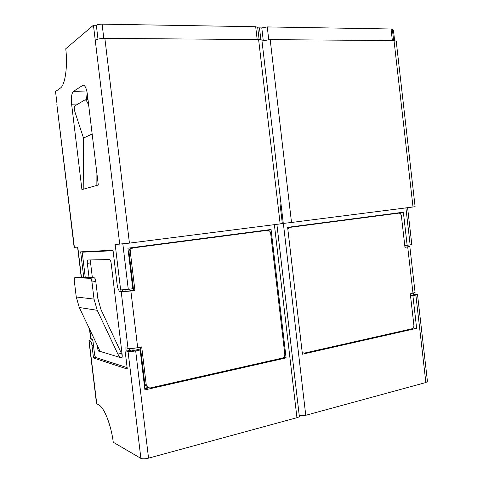 <?xml version="1.0" encoding="UTF-8"?>
<svg xmlns="http://www.w3.org/2000/svg" width="483" height="483" viewBox="0 0 483 483"><rect width="100%" height="100%" fill="white"/><g stroke="black" fill="none" stroke-linecap="round" stroke-linejoin="round"><path stroke-width="0.72" d="M407.592 207.684L411.8 244.507L410.145 244.929L405.913 207.895M404.766 245.485L410.145 244.929M283.358 223.412L305.763 415.283L425.867 382.53L415.869 295.047L417.499 294.395L413.442 294.195M413.333 293.247L413.514 294.817L410.478 295.421M410.49 295.518L412.899 295.638L415.869 295.047M400.799 214.259L400.606 212.568M407.157 245.4L403.359 212.212L287.614 227.33L302.418 354.202L416.636 328.325L412.899 295.638M407.851 245.292L408.032 246.861M261.973 40.886L270.19 39.636L394.019 40.572L396.223 41.212L415.102 206.676L413.013 206.996L394.019 40.572M270.19 39.636L291.509 222.47L413.013 206.996M291.509 222.47L283.292 223.418M413.436 294.153L414.118 294.062M393.651 40.566L392.377 29.421L391.049 28.998L267.256 26.921L261.786 27.929L259.48 27.893L260.868 39.745L259.48 27.893L257.753 27.863M394.623 40.59L393.422 30.031L392.45 30.012M305.763 415.283L299.267 415.766M417.511 294.485L427.449 381.479L425.867 382.53M302.304 353.212L303.33 352.976M412.905 328.235L413.816 328.029L413.696 326.979M263.253 40.506L261.786 27.929M413.816 328.029L416.636 328.325M283.636 357.378L286.087 357.897L271.06 229.491L127.917 248.19L132.777 288.707L128.291 289.414L122.827 243.903M83.746 277.32L80.667 251.854L113.016 250.218L117.266 285.562C117.671 288.2 118.347 289.685 119.289 290.023L128.291 289.414M274.368 224.655L296.942 417.686L148.547 458.156L135.675 350.9C132.185 351.533 129.637 351.715 128.037 351.437L126.624 351.056L131.442 350.103L126.624 351.056M135.675 350.9L140.13 350.012L138.253 349.529L133.133 350.549L131.442 350.103M120.665 290.132L115.183 244.519L129.426 243.124L104.871 38.386C100.337 38.471 97.125 39.081 95.242 40.228L119.742 244.205M81.44 277.218L77.793 247.097L74.388 247.332L56.879 104.696M125.834 289.758L126.051 291.599M132.873 348.376L133.133 350.549M281.052 204.231L261.937 40.536C262.028 39.926 260.917 39.594 258.61 39.546L104.871 38.386M258.61 39.546L280.152 223.919L129.426 243.124M280.152 223.919L283.292 223.442L281.052 204.237M126.389 351.044C125.652 351.376 125.393 352.687 125.61 354.975L127.301 369.036L93.497 357.981L91.981 345.423L93.448 345.146M92.917 340.732L90.297 341.227C91.058 341.656 91.619 343.057 91.981 345.423M90.297 341.227L88.932 340.811C88.812 340.473 90.001 340.05 92.501 339.561L92.772 339.513M96.515 403.54L98.629 404.832C103.984 407 111.084 424.696 113.27 442.259L140.891 458.391C142.539 459.061 145.087 458.989 148.547 458.156M97.989 39.135L96.328 25.285L93.436 25.237L65.766 48.747C67.849 66.606 65.102 85.219 60.327 88.111L55.527 91.522L57.072 104.28M96.328 25.285C97.457 24.561 99.383 24.18 102.094 24.15L255.682 26.728L257.693 27.38L259.117 39.558M286.087 357.897L144.912 389.884L140.13 350.012M93.436 25.237L95.242 40.228M96.86 185.412L81.923 189.596L71.611 104.201C71.007 97.572 71.623 93.285 73.47 91.347L83.233 85.099C85.153 85.479 86.542 88.594 87.393 94.445L98.297 185.013L96.86 185.412L96.914 173.56M296.942 417.686C298.705 417.179 299.49 416.648 299.303 416.098L276.886 224.335M268.699 229.799L268.783 230.542M148.583 387.915L144.779 388.779M87.423 99.758L86.886 95.296L87.278 93.581M86.548 99.788L86.886 95.296M88.6 104.509L88.274 104.521L88.8 106.127M88.274 104.521C87.272 101.653 86.191 100.096 85.032 99.836L74.859 105.886C74.014 106.815 74.068 108.923 75.022 112.207L83.493 138.035L83.209 189.233M92.15 133.99L83.493 138.035M95.827 357.523L93.497 357.981M99.589 351.25L121.722 357.933M265.928 230.439L132.052 247.936C129.963 248.431 128.949 249.814 129.003 252.084L133.58 290.217L134.914 290.319L130.869 290.965L137.673 347.682C133.26 348.478 130.036 348.708 128.013 348.376L121.221 291.871L119.084 291.69L122.579 291.134L124.735 291.309M128.013 348.376L125.834 347.808L126.226 351.105M121.336 358.012L121.541 358.024C122.133 357.752 122.338 356.671 122.157 354.776L111.132 263.15C110.794 260.953 110.245 259.757 109.484 259.552L87.936 259.987C87.357 260.252 87.163 261.369 87.338 263.338L89.059 277.55M99.009 351.364C98.333 350.966 97.844 349.752 97.536 347.724L98.351 347.567M97.234 345.224L97.536 347.724M89.784 329.563L90.889 338.686L92.73 339.163L94.517 353.979C94.819 355.983 95.302 357.185 95.96 357.589L127.132 367.617M119.084 291.69L118.86 289.83M113.076 250.713L83.191 252.144C82.623 252.41 82.43 253.521 82.611 255.483L85.262 277.387M90.786 259.926L90.581 262.891L92.368 277.695M129.474 348.533L129.698 350.392M83.191 252.144L113.034 250.393M122.453 290.096L122.579 291.134M133.58 290.217L129.547 290.863M140.408 347.138L144.894 384.559L146.409 387.064L147.726 387.517M137.673 347.682L141.7 346.885L146.277 385.054L147.798 387.565L150.171 387.958L282.338 358.078C284.046 357.486 284.867 356.152 284.801 354.087L270.661 233.313C270.287 231.381 269.248 230.385 267.546 230.313L133.38 247.864C131.285 248.365 130.265 249.753 130.325 252.029L134.914 290.319M121.221 291.871L130.869 290.965M78.457 277.115L94.215 277.773C94.94 278.021 95.465 279.24 95.803 281.438L97.868 298.572L100.989 309.585L122.181 355.017M121.976 357.571L120.714 357.825C119.862 357.384 118.921 356.146 117.894 354.111L97.234 310.303L79.29 307.502L76.26 296.985L74.316 280.979C74.134 279.011 74.31 277.894 74.859 277.628L78.512 277.097M99.516 351.389L99.407 351.449C99.782 351.195 99.595 350.253 98.852 348.623L79.29 307.502M76.26 296.985L94.022 299.086L91.957 282.012C91.625 279.808 91.1 278.582 90.387 278.335L94.215 277.773M78.566 277.097L74.913 277.628L90.387 278.335M94.022 299.086L97.234 310.303M287.826 229.153L289.993 227.366L398.753 213.136C400.172 213.19 401.047 214.102 401.379 215.877L404.977 247.35L409.807 246.366L407.972 246.312M409.813 246.427L415.078 292.499L410.296 293.845L413.889 325.234C413.955 327.1 413.291 328.289 411.896 328.79L304.652 353.037L303.517 353.013L302.171 352.083M404.953 247.097L405.678 246.982M287.651 227.656L396.821 213.311M282.326 223.508L280.092 204.375M268.747 39.672L267.256 26.921M392.365 40.56L391.049 28.998M96.769 403.933L89.144 340.913M128.037 351.437L140.891 458.391M78.011 103.978L71.611 104.201M86.789 90.997L73.47 91.347M83.933 85.292L82.557 85.322M257.179 39.534L255.682 26.728M103.803 38.398L102.094 24.15M129.003 252.084L130.325 252.029M132.052 247.936L133.38 247.864M265.662 230.457L267.377 230.325M144.894 384.559L146.277 385.054M86.433 251.728L83.215 252.144M90.581 262.891L87.338 263.338M117.894 354.111L121.324 353.429M95.803 281.438L91.957 282.012M413.001 293.314L407.694 246.916M398.662 213.142L396.664 213.323M289.993 227.366L288.224 227.505M81.235 277.212L77.594 247.109M56.855 104.491L74.147 247.344M96.546 403.764L88.932 340.811M88.027 99.739L85.032 99.836M265.831 230.439L267.546 230.313M146.409 387.064L147.798 387.565M90.617 338.559L89.44 328.832M398.753 213.136L396.754 213.311M303.517 353.013L302.255 352.789"/></g></svg>
